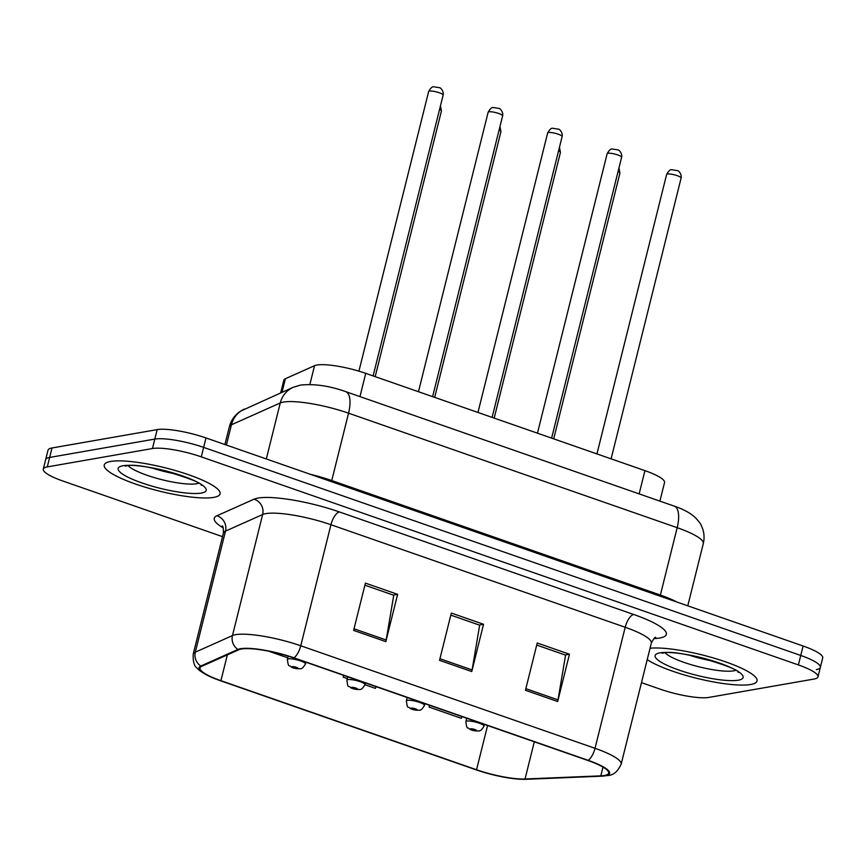 <?xml version="1.0" encoding="UTF-8"?>
<svg xmlns="http://www.w3.org/2000/svg" width="866" height="866" viewBox="0 0 866 866"><rect width="100%" height="100%" fill="white"/><g stroke="black" fill="none" stroke-linecap="round" stroke-linejoin="round"><path stroke-width="1.3" d="M280.66 392.893L283.81 380.239A37.314 7.502 14 0 1 285.401 378.713L314.542 365.701A37.314 7.502 14 0 1 316.934 365.03A37.314 7.502 14 0 1 365.755 373.354L644.943 470.639A37.314 7.502 14 0 1 664.536 482.568L659.903 501.122M110.61 461.459A59.7 12.005 -166 0 0 104.245 464.977A59.7 12.005 -166 0 0 147.079 487.753A59.7 12.005 -166 0 0 213.707 497.387A59.7 12.005 -166 0 0 220.083 493.858A59.7 12.005 -166 0 0 177.238 471.093A59.7 12.005 -166 0 0 110.61 461.459A59.7 12.005 -166 0 0 104.245 464.977A59.7 12.005 -166 0 0 147.079 487.753A59.7 12.005 -166 0 0 213.707 497.387A59.7 12.005 -166 0 0 220.083 493.858A59.7 12.005 -166 0 0 177.238 471.093A59.7 12.005 -166 0 0 110.61 461.459M647.216 659.654A59.7 12.005 -166 0 0 698.721 678.792A59.7 12.005 -166 0 0 750.67 684.497A59.7 12.005 -166 0 0 757.046 680.979A59.7 12.005 -166 0 0 716.604 658.929A59.7 12.005 -166 0 0 650.063 648.233A59.7 12.005 -166 0 1 716.604 658.929A59.7 12.005 -166 0 1 757.046 680.979A59.7 12.005 -166 0 1 750.67 684.497A59.7 12.005 -166 0 1 698.721 678.792A59.7 12.005 -166 0 1 647.216 659.654M241.43 649.013A39.793 8 14 0 1 293.509 657.889L587.765 760.435A39.793 8 14 0 1 608.657 773.154A39.793 8 14 0 1 600.809 775.849L525.034 778.989A39.793 8 14 0 1 476.549 769.744L220.927 680.676A39.793 8 14 0 1 200.024 667.946A39.793 8 14 0 1 201.724 666.322L238.875 649.727A39.793 8 14 0 1 241.43 649.013M240.564 648.71A40.789 8.205 -166 0 0 237.944 649.446L200.804 666.041A40.789 8.205 -166 0 0 209.128 676.173A40.789 8.205 -166 0 0 220.484 680.752L476.105 769.831A40.789 8.205 -166 0 0 520.986 779.27A40.789 8.205 -166 0 0 525.803 779.292L601.589 776.163A40.789 8.205 -166 0 0 588.209 760.348L293.953 657.814A40.789 8.205 -166 0 0 240.564 648.71M641.479 682.646L660 689.098A37.314 7.502 -166 0 0 708.821 697.422L813.997 679.052A37.314 7.502 -166 0 0 817.98 676.855L820.34 667.394A37.314 7.502 -166 0 0 800.747 655.465L203.651 447.397A37.314 7.502 -166 0 0 154.819 439.073L49.643 457.443A37.314 7.502 -166 0 0 45.66 459.64A37.314 7.502 -166 0 1 49.643 457.443L154.819 439.073A37.314 7.502 -166 0 1 203.651 447.397L800.747 655.465A37.314 7.502 -166 0 1 820.34 667.394A37.314 7.502 -166 0 1 816.357 669.602M536.714 645.073L565.574 655.129L558.007 699.869A9.948 4.027 109.2 0 1 557.672 701.503L569.46 654.22L537.234 642.994L525.446 690.278L557.672 701.503M565.141 654.977L569.46 654.22M364.889 585.2L393.749 595.256L386.182 639.996A9.948 4.027 109.2 0 1 385.835 641.63L397.624 594.347L365.409 583.121L353.62 630.405L385.835 641.63M393.316 595.094L397.624 594.347M450.807 615.131L479.667 625.187L472.1 669.938A9.948 4.027 109.2 0 1 471.754 671.561L483.542 624.278L451.327 613.052L439.538 660.336L471.754 671.561M479.223 625.035L483.542 624.278M817.98 676.855A37.314 7.502 -166 0 0 798.387 664.926L201.291 456.858A37.314 7.502 -166 0 0 152.459 448.534L47.284 466.904A37.314 7.502 -166 0 0 43.3 469.101A37.314 7.502 -166 0 0 62.893 481.031L222.508 536.649M268.709 651.2L287.783 657.846M429.568 705.303L429.125 707.1L461.34 718.325L461.914 716.572M343.661 675.372L343.207 677.158L347.277 678.576M364.965 684.746L375.433 688.383L375.996 686.641M343.207 677.158L343.78 675.415M429.125 707.1L429.698 705.346M820.34 667.394L822.7 657.943A37.314 7.502 -166 0 0 803.107 646.014L206 437.947A37.314 7.502 -166 0 0 157.179 429.612L52.003 447.982A37.314 7.502 -166 0 0 48.02 450.19L43.3 469.101M309.866 384.461L314.542 365.701M359.964 396.606L365.755 373.354M282.013 392.287L285.401 378.713M639.14 493.891L644.943 470.639M223.222 527.881A62.179 12.503 14 0 1 216.911 515.779L254.063 499.184A62.179 12.503 14 0 1 339.429 511.947L633.685 614.481A12.438 5.034 -70.8 0 0 625.198 627.265L330.942 524.731A49.741 10.002 -166 0 0 265.84 513.625A49.741 10.002 -166 0 0 262.647 514.523L225.496 531.118A49.741 10.002 -166 0 0 223.385 533.153C223.46 528.292 223.071 525.879 222.205 525.922M633.685 614.481A62.179 12.503 14 0 1 659.697 638.025A62.179 12.503 14 0 1 654.079 638.578L653.949 638.588M651.319 643.167A49.741 10.002 -166 0 0 625.198 627.265L595.018 748.311A49.741 10.002 14 0 1 621.149 764.213L651.319 643.167C653.516 638.87 654.988 636.921 655.757 637.333M209.128 676.173C202.568 672.828 198.563 670.132 197.112 668.087C194.201 666.268 192.901 661.635 193.205 654.198A49.741 10.002 14 0 1 195.326 652.163L232.467 635.568A49.741 10.002 14 0 1 235.66 634.67A49.741 10.002 14 0 1 300.762 645.776A12.438 5.034 109.2 0 1 293.953 657.814M237.944 649.446A12.438 11.799 65.9 0 1 232.467 635.568L262.647 514.523A12.438 11.799 -114.1 0 0 254.063 499.184M525.803 779.292A12.438 10.056 87.6 0 0 526.452 779.292L602.238 776.163C607.91 774.724 614.579 778.004 621.149 764.213M216.911 515.779A12.438 11.799 -114.1 0 1 225.496 531.118L195.326 652.163A12.438 11.799 65.9 0 0 200.804 666.041M601.589 776.163A12.438 10.056 87.6 0 0 602.238 776.163M588.209 760.348A12.438 5.034 -70.8 0 0 595.018 748.311L300.762 645.776L330.942 524.731A12.438 5.034 -70.8 0 1 339.429 511.947M798.387 664.926L803.107 646.014M201.291 456.858L206 437.947M152.459 448.534L157.179 429.612M47.284 466.904L52.003 447.982M476.549 769.744L487.58 725.524M525.034 778.989L534.3 741.805M600.809 775.849L603.007 767.081M220.927 680.676L227.357 654.869M472.1 669.938L439.939 658.723M386.182 639.996L354.021 628.792M558.007 699.869L525.846 688.665M331.526 481.68A6.214 2.511 109.2 0 1 331.754 480.554L660.379 595.061L677.18 527.686A24.876 10.067 -70.8 0 0 674.289 506.134C683.079 509.111 689.931 512.78 694.846 517.143C698.645 521.094 700.81 523.952 701.352 525.694C704.112 531.432 704.762 537.385 703.3 543.588A49.741 10.002 -166 0 0 677.18 527.686L348.554 413.179A49.741 10.002 -166 0 0 283.453 402.073A49.741 10.002 -166 0 0 280.259 402.971L266.306 458.958M310.32 474.297A49.741 10.002 14 0 1 331.754 480.554L348.554 413.179A24.876 10.067 -70.8 0 0 345.664 391.616L674.289 506.134M244.385 409.098A24.876 23.599 65.9 0 0 231.449 424.773A49.741 10.002 -166 0 0 229.338 426.808C231.125 420.097 234.913 414.857 240.716 411.069L293.195 387.297A24.876 23.599 65.9 0 0 280.259 402.971L231.449 424.773L226.394 445.048M660.141 596.198A6.214 2.511 109.2 0 1 660.379 595.061A49.741 10.002 14 0 1 677.18 602.13M429.449 91.06A7.458 1.505 -166 0 0 428.648 91.504C430.673 87.975 432.372 86.416 433.747 86.806L439.365 87.693C440.577 87.412 443.998 91.46 443.132 95.119A7.458 1.505 -166 0 0 437.774 92.272A7.458 1.505 -166 0 0 429.449 91.06M440.458 105.814L441.433 110.967A7.458 1.505 -166 0 0 439.571 109.408M288.389 658.853A9.331 1.873 14 0 1 298.802 660.357A9.331 1.873 14 0 1 305.492 663.908C303.425 667.513 301.66 669.115 300.199 668.714C296.767 668.909 293.769 668.346 291.214 667.015C289.028 664.19 288.54 668.758 287.393 659.405A9.331 1.873 14 0 1 288.389 658.853M297.655 668.498A3.107 0.628 -166 0 0 296.356 667.329A3.107 0.628 -166 0 0 292.286 666.636A3.107 0.628 -166 0 0 293.585 667.805A3.107 0.628 -166 0 0 297.655 668.498M128.265 465.778A37.909 7.621 -166 0 0 159.82 479.147A37.909 7.621 -166 0 0 196.658 483.737A37.909 7.621 -166 0 0 198.498 483.282M152.394 468.105A37.909 7.621 -166 0 0 176.09 474.005M201.334 493.068A45.368 9.125 -166 0 0 182.358 475.889A45.368 9.125 -166 0 0 122.983 465.767A45.368 9.125 -166 0 0 141.97 482.947A45.368 9.125 -166 0 0 201.334 493.068M488.944 111.801A7.458 1.505 -166 0 0 488.143 112.234C490.167 108.715 491.866 107.146 493.241 107.546L498.859 108.423C500.072 108.142 503.492 112.19 502.626 115.849A7.458 1.505 -166 0 0 497.268 113.002A7.458 1.505 -166 0 0 488.944 111.801M548.438 132.53A7.458 1.505 -166 0 0 547.648 132.963C549.661 129.445 551.361 127.876 552.735 128.276L558.353 129.153C559.566 128.872 562.987 132.931 562.121 136.579A7.458 1.505 -166 0 0 556.762 133.732A7.458 1.505 -166 0 0 548.438 132.53M607.932 153.26A7.458 1.505 -166 0 0 607.142 153.704C609.155 150.175 610.855 148.606 612.23 149.006L617.848 149.883C619.06 149.601 622.492 153.661 621.615 157.309A7.458 1.505 -166 0 0 616.267 154.462A7.458 1.505 -166 0 0 607.932 153.26M667.426 173.99A7.458 1.505 -166 0 0 666.636 174.434C668.649 170.905 670.349 169.346 671.735 169.736L677.342 170.624C678.554 170.342 681.986 174.391 681.109 178.039A7.458 1.505 -166 0 0 675.761 175.192A7.458 1.505 -166 0 0 667.426 173.99M499.963 126.544L500.927 131.708A7.458 1.505 -166 0 0 499.065 130.149M347.883 679.583A9.331 1.873 14 0 1 358.297 681.087A9.331 1.873 14 0 1 364.987 684.649C362.919 688.243 361.154 689.845 359.693 689.444C356.262 689.639 353.263 689.076 350.719 687.745C348.522 684.919 348.035 689.488 346.887 680.135A9.331 1.873 14 0 1 347.883 679.583M357.149 689.239A3.107 0.628 -166 0 0 355.85 688.059A3.107 0.628 -166 0 0 351.78 687.366A3.107 0.628 -166 0 0 353.079 688.535A3.107 0.628 -166 0 0 357.149 689.239M559.458 147.285L560.432 152.438A7.458 1.505 -166 0 0 558.559 150.879M407.377 700.313A9.331 1.873 14 0 1 417.791 701.817A9.331 1.873 14 0 1 424.481 705.379C422.413 708.983 420.649 710.585 419.187 710.185C415.756 710.38 412.768 709.806 410.213 708.475C408.016 705.66 407.529 710.217 406.381 700.865A9.331 1.873 14 0 1 407.377 700.313M416.643 709.968A3.107 0.628 -166 0 0 415.344 708.789A3.107 0.628 -166 0 0 411.274 708.096A3.107 0.628 -166 0 0 412.573 709.276A3.107 0.628 -166 0 0 416.643 709.968M618.952 168.015L619.926 173.168A7.458 1.505 -166 0 0 618.053 171.609M466.871 721.042A9.331 1.873 14 0 1 477.285 722.547A9.331 1.873 14 0 1 483.986 726.109C481.918 729.713 480.143 731.315 478.681 730.915C475.25 731.11 472.262 730.536 469.708 729.204C467.51 726.39 467.034 730.958 465.886 721.595A9.331 1.873 14 0 1 466.871 721.042M476.138 730.698A3.107 0.628 -166 0 0 474.839 729.518A3.107 0.628 -166 0 0 470.768 728.826A3.107 0.628 -166 0 0 472.078 730.006A3.107 0.628 -166 0 0 476.138 730.698M665.229 652.888A37.909 7.621 -166 0 0 696.784 666.257A37.909 7.621 -166 0 0 733.621 670.847A37.909 7.621 -166 0 0 735.451 670.392M689.358 655.216A37.909 7.621 -166 0 0 713.054 661.126M738.297 680.189A45.368 9.125 -166 0 0 719.321 663.01A45.368 9.125 -166 0 0 659.946 652.877A45.368 9.125 -166 0 0 678.933 670.057A45.368 9.125 -166 0 0 738.297 680.189M520.986 779.27L526.452 779.292M193.205 654.198L223.385 533.153M293.195 387.297L300.654 385.056C314.553 383.692 329.556 385.89 345.664 391.616M229.338 426.808L224.911 444.529M703.3 543.588L687.777 605.821M428.648 91.504L358.925 371.157M443.132 95.119L373.116 375.92M441.433 110.967L375.195 376.645M305.915 662.219L305.492 663.908M288.205 656.147L287.393 659.405M125.213 466.114L126.035 466.027C140.292 460.983 206.649 482.903 201.237 485.35M488.143 112.234L418.462 391.724M502.626 115.849L432.61 396.65M547.648 132.963L477.956 412.454M562.121 136.579L492.105 417.39M607.142 153.704L537.45 433.184M621.615 157.309L551.61 438.12M666.636 174.434L596.945 453.914M681.109 178.039L611.104 458.85M500.927 131.708L434.689 397.375M365.409 682.949L364.987 684.649M347.721 676.79L346.887 680.135M560.432 152.438L494.183 418.105M424.914 703.679L424.481 705.379M407.215 697.52L406.381 700.865M619.926 173.168L553.688 438.845M484.408 724.409L483.986 726.109M466.72 718.25L465.886 721.595M662.176 653.224L662.999 653.137C677.255 648.104 743.613 670.013 738.189 672.46"/></g></svg>
